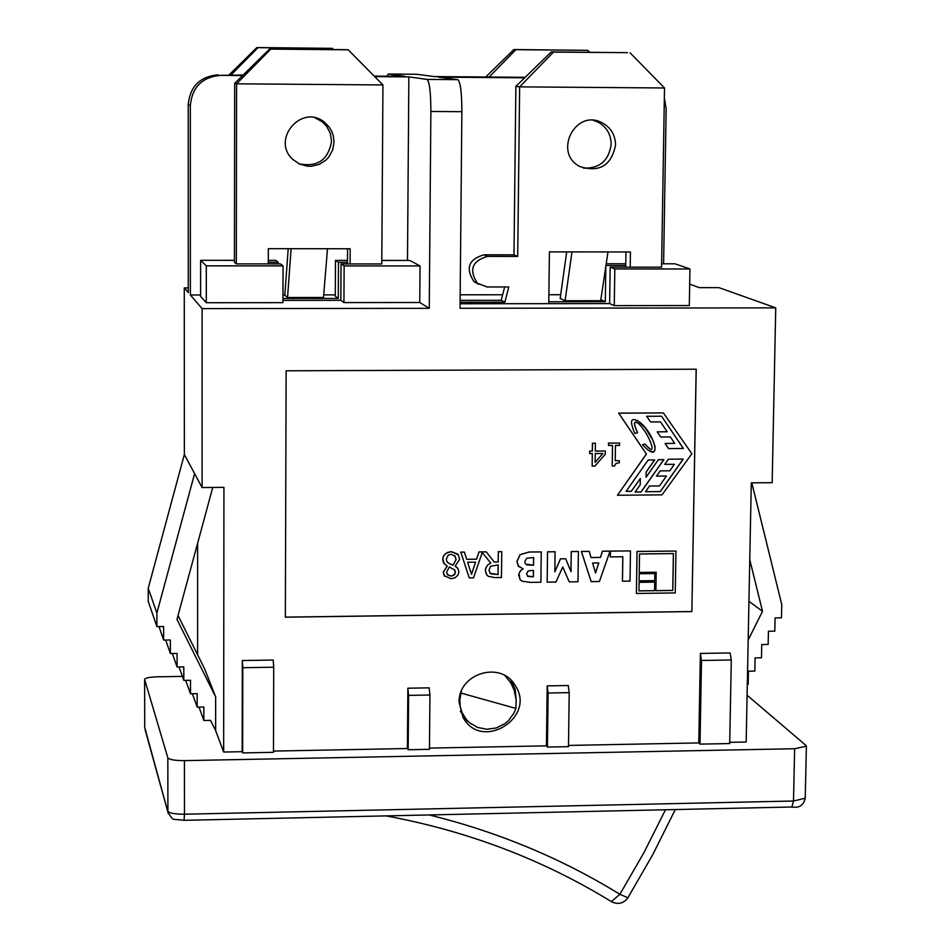 <?xml version="1.0" encoding="UTF-8"?>
<svg xmlns="http://www.w3.org/2000/svg" width="951" height="951" viewBox="0 0 951 951"><rect width="100%" height="100%" fill="white"/><g stroke="black" fill="none" stroke-linecap="round" stroke-linejoin="round"><path stroke-width="1.43" d="M489.171 77.019L515.846 49.678L587.777 50.344L513.897 49.547L485.711 76.995M587.777 50.344L589.715 52.317M515.846 49.678L513.897 49.547M374.183 76.092L404.876 76.342L388.27 74.035L416.49 74.273M416.609 74.273L434.262 76.579L525.19 77.316M504.66 286.952L501.201 300.302L460.118 300.338M630.049 52.804L664.511 87.979L519.638 86.862L553.494 52.103L627.553 52.662L551.259 51.96L515.87 86.375L513.98 254.844L483.952 254.82C468.629 259.254 465.289 268.17 473.943 281.555L478.71 284.325M625.972 251.956L625.758 265.507L605.965 265.495M583.581 168.149C599.772 168.517 608.973 160.517 611.184 144.16C610.887 133.853 606.215 126.376 597.204 121.74L593.4 120.385M460.106 302.24L504.85 302.192L501.201 300.302M661.611 263.796L674.972 263.796L689.95 268.967L689.309 305.544L614.275 305.64L609.627 303.595L610.162 267.16L661.563 267.172L664.511 87.979M504.85 302.192L508.797 286.952L487.185 286.964L477.414 283.327C468.712 269.858 472.065 260.883 487.494 256.413L517.713 256.437L519.638 86.862L515.87 86.375M630.216 267.16L630.442 251.967L549.416 251.884L548.775 303.666L460.082 303.761M615.559 145.028C611.398 165.51 599.546 172.69 580.003 166.58C553.09 153.42 574.761 108.866 601.496 122.453C610.566 127.125 615.261 134.65 615.559 145.028M553.494 52.103L551.259 51.96M571.979 251.908L565.084 300.754L560.175 298.459L566.689 251.908M565.084 300.754L600.687 300.718L607.986 251.944M517.713 256.437L513.98 254.844M625.734 267.16L625.758 265.507M548.798 301.764L605.312 301.705L605.823 266.411M609.627 303.595L548.775 303.666M231.069 74.927L257.994 47.669L332.339 48.358L333.528 49.559M332.339 48.358L256.901 47.55L229.072 74.915M256.901 47.55L257.994 47.669M234.671 83.355L234.433 262.25L236.323 263.891L236.573 83.819L234.671 83.355L269.656 48.977L346.735 49.678L348.197 49.809L382.944 84.948L236.573 83.819L270.845 49.107L348.197 49.809M347.555 248.758L347.484 262.31L338.473 262.31L335.477 260.396L347.495 260.408M299.078 163.822C317.598 167.4 328.428 159.827 331.542 141.093L330.294 133.259L326.621 126.245L322.187 121.716L315.102 117.865M270.845 49.107L269.656 48.977M287.535 297.52L323.495 297.497L327.501 248.734L291.113 248.698L287.535 297.52L284.825 295.262L288.212 248.698M291.113 248.698L268.325 248.675L268.289 263.902L280.438 263.914L283.065 265.888L206.308 265.852L200.625 260.312L234.433 260.336M334.074 141.937L332.695 149.937L328.808 157.034L326.05 160.006L319.251 164.368L311.417 166.259L307.375 166.199L299.589 164.071L292.92 159.506C270.536 139.714 301.954 103.017 324.66 122.429L329.129 126.994L331.614 131.083L333.278 135.589L334.074 141.937M381.791 260.431L409.762 260.443L420.033 265.935L344.131 265.911L341.04 263.938L350.099 263.95L350.182 248.77L327.501 248.734M347.472 263.95L347.484 262.31M236.323 263.891L268.289 263.902M350.099 263.95L381.779 263.962L382.944 84.948M282.958 298.507L338.294 298.459L338.473 262.31M278.263 263.914L278.263 262.274L268.289 262.274M473.503 577.851L482.264 552.543L490.823 563.063L487.804 564.918L485.89 567.759L485.39 570.695L486.496 574.654L488.255 576.318L494.817 577.59L501.462 577.507L501.748 551.687L498.312 551.735L498.205 562.005L494.27 562.053L486.211 551.865L479.007 551.949L476.582 559.2L466.703 559.319L464.421 552.115L460.795 552.151L469.271 577.911L473.503 577.851M488.969 570.386L490.478 566.309L498.169 564.882L498.074 574.582L490.573 573.798L488.969 570.386M467.619 562.243L475.607 562.148L471.506 574.356L467.619 562.243M471.482 574.273L475.548 562.148M494.235 562.005L498.158 561.97L498.312 551.735M498.265 551.687L501.748 551.687M487.043 575.319L485.343 570.648L485.628 568.401L487.756 564.87L490.823 563.063M490.787 563.016L482.264 552.555M489.955 573.287L498.027 574.535L498.122 564.882M460.795 552.151L469.271 577.911M460.748 552.103L464.421 552.115M466.691 559.271L476.582 559.2M476.534 559.164L479.007 551.949M478.959 551.901L486.211 551.865M675.258 592.937L675.971 551.057L637.063 551.497L636.409 593.448L675.258 592.937M636.409 593.448L637.015 551.449L675.971 551.057M639.215 573.738L654.882 573.548L654.775 580.681L639.096 580.883L639.215 573.738M654.609 590.702L638.941 590.904L639.072 582.321L654.752 582.131L654.609 590.702L654.692 582.131M638.941 590.856L654.55 590.654M673.439 553.589L672.809 590.464L655.893 590.69L656.19 572.24L639.227 572.454L639.524 553.981L673.439 553.589M655.893 590.63L672.749 590.416L673.379 553.589M639.096 580.835L654.716 580.633L654.823 573.548M639.238 572.407L656.19 572.24M619.565 445.389L619.6 443.059L608.545 443.13L608.509 445.46L612.539 445.437L612.23 466.038L614.584 466.014L615.868 463.494L619.303 462.792L619.339 460.7L615.226 460.736L615.452 445.413L619.565 445.389M612.48 445.437L612.23 466.038M619.553 443.023L608.497 443.095L608.509 445.46M615.226 460.7L619.339 460.7M691.876 453.734L663.382 412.924L618.709 413.174L646.442 454.067L617.472 495.245L662.015 494.853L691.876 453.734M617.472 495.245L646.383 454.031L618.649 413.138L663.382 412.924M642.507 444.711L644.98 444.105L648.083 447.434C657.89 456.563 647.607 431.243 638.383 423.564C633.556 420.199 633.318 423.254 637.645 432.729L634.804 433.418C629.051 419.843 630.893 416.241 640.344 422.636C655.358 435.189 661.254 462.436 645.872 448.147L642.507 444.711M649.022 450.56L652.743 451.903L654.87 450.501L655.049 446.59L653.242 440.824L645.182 427.724L637.218 420.33M650.52 421.935L660.541 421.911L650.543 421.971L646.692 416.288L661.575 416.205L683.389 448.492L668.553 448.599L683.329 448.456L661.539 416.205M660.707 436.996L670.384 436.961L660.731 437.032L657.212 431.825L667.198 431.766L660.541 421.911M664.749 464.373L674.354 464.326L664.725 464.409L668.375 459.214L683.21 459.095L660.327 491.608L645.491 491.738L660.267 491.572L683.115 459.095M645.491 491.738L649.509 486.032L659.483 485.949L666.461 476.035L656.487 476.118L660.172 470.876L669.813 470.804L674.354 464.326M663.846 459.642L641.081 492L635.09 492.059L640.201 484.796L640.296 478.555L631.321 491.322L626.103 491.37L648.166 459.999L654.692 459.951L646.169 472.088L646.086 477.188L658.389 459.69L663.846 459.642M635.113 492.012L641.022 491.964L663.762 459.642M646.169 472.088L646.086 477.188M646.109 472.041L654.609 459.951M634.781 433.371L637.645 432.729M637.586 432.693C633.711 424.467 633.485 421.055 636.885 422.446M649.569 448.587L644.956 444.117M668.553 448.599L665.07 443.451L674.711 443.38L670.384 436.961M656.511 476.071L666.461 476.035M626.138 491.322L631.262 491.275L640.296 478.555M592.473 443.237L592.366 451.107L589.668 451.119L589.632 453.591L592.33 453.568L592.152 466.121L594.946 466.097L605.264 454.233L605.312 451.012L595.29 451.083L595.397 443.225L592.425 443.202L595.397 443.225M595.255 453.544L602.886 453.496L595.124 462.483L595.255 453.544M595.136 462.376L602.803 453.496M592.283 453.568L592.152 466.121M589.668 451.119L589.632 453.591M589.608 451.083L592.366 451.107M592.318 451.071L592.425 443.202M595.29 451.047L605.312 451.012M610.328 556.906L622.834 556.763L622.465 581.216L630.002 581.12L630.477 550.914L610.411 551.14L610.328 556.906L610.352 551.093L630.477 550.914M622.465 581.216L622.774 556.763M554.837 571.86L555.087 551.758L547.538 551.853L547.158 582.155L555.907 582.048L562.754 567.022L569.269 581.881L577.994 581.774L578.398 551.497L571.254 551.58L570.992 571.658L565.679 558.772L560.484 558.831L554.837 571.86M562.742 567.058L569.269 581.881M547.538 551.853L547.158 582.155M547.491 551.806L555.087 551.758M554.837 571.694L560.484 558.831M560.436 558.784L565.679 558.772M570.945 571.539L571.254 551.58M571.206 551.532L578.398 551.497M600.485 557.429L591.011 557.548L600.485 557.429L602.482 551.223L610.043 551.14L599.427 581.501L591.177 581.608L581.418 551.461L589.216 551.378L591.011 557.548M591.177 581.608L581.358 551.425L589.216 551.378M595.528 572.977L592.592 563.016L598.773 562.944L595.528 572.977M600.426 557.393L602.423 551.188L610.043 551.14M595.492 572.871L598.702 562.944M529.16 552.055L520.161 554.647L516.94 561.494L518.247 566.023L523.038 568.781L520.649 570.576L519.008 573.655L519.983 579.528L521.968 581.144L530.218 582.369L540.881 582.238L541.262 551.925L529.113 552.008L541.262 551.925M526.545 573.869L528.174 570.897L533.475 570.374L533.404 576.805L528.055 576.484L526.545 573.869M524.797 561.53L526.83 558.213L533.63 557.536L533.547 565.191L527.02 564.942L525.416 563.86L524.797 561.53M527.341 576.009L533.356 576.758L533.428 570.374M525.677 564.145L533.487 565.144L533.582 557.536M520.447 580.062L518.747 575.414L518.961 573.608L520.601 570.541L523.038 568.924M518.83 566.689L516.892 561.447L520.114 554.599L529.113 552.008M455.16 566.142L459.606 559.319L458.311 554.837L451.238 551.675L447.778 552.329L445.163 554.017L443.344 556.549L442.726 559.568L443.665 563.206L447.267 566.083L443.261 572.229L444.212 575.664L450.988 578.719L455.256 577.673L458.12 574.832L458.869 571.813L457.99 568.567L455.16 566.142L457.443 567.878M444.688 576.294L443.225 572.181L447.22 565.964M447.184 562.077L449.3 563.61L446.922 561.744L446.292 559.2L448.052 555.253L451.178 554.255L455.172 556.311L456.1 559.604L453.092 565.179L449.3 563.61L453.092 565.179M447.612 574.832L451 576.116L453.746 575.319L455.303 572.704L454.423 569.649M451.036 576.163L447.303 574.428L446.661 572.145L449.3 566.939L454.792 570.113L455.374 572.252L454.744 574.428L451 576.116M444.153 563.812L442.738 558.606L443.499 556.085L445.864 553.339L451.202 551.628L457.657 554.053M453.045 565.132L456.064 559.568L454.685 555.705M285.359 617.128L691.852 611.529L696.156 369.214M691.912 611.576L285.359 617.187L286.132 370.795L696.215 369.214L691.852 611.529M560.71 294.715L548.882 294.727M502.639 294.762L460.177 294.786M605.312 301.705L600.83 299.743M200.613 294.988L190.378 295L202.135 308.623L429.258 308.326L430.874 111.469L461.877 111.683L460.046 308.279L775.743 307.862L718.98 287.654L699.377 287.666L689.689 284.135M338.294 298.459L335.299 296.272L335.477 260.396M335.299 294.881L323.709 294.893M284.848 294.929L282.97 294.929M429.258 308.326L419.748 302.501L343.941 302.584L340.85 300.326L282.958 300.385M283.065 265.888L282.946 302.644L206.296 302.727L200.613 296.391L200.625 260.312M188.274 287.915L184.28 287.915L188.274 292.563L188.227 104.646L190.343 105.442C192.161 87.088 202.218 77.055 220.489 75.367L243.147 75.034M463.256 717.767L471.518 724.21M516.048 698.521L515.109 689.237L510.901 680.143M459.119 702.42C457.99 673.7 500.416 660.398 514.812 684.886C537.565 716.935 481.503 752.17 463.018 717.375L459.119 702.42M700.388 653.42L701.505 660.458L731.295 659.994L730.118 652.957L700.388 653.42L698.771 742.921L568.496 745.429M701.505 660.458L699.995 744.122L729.69 743.551L731.295 659.994M242.315 660.529L242.802 667.709L273.71 667.222L273.187 660.042L242.315 660.529L242.16 751.694L223.663 752.039L215.627 730.558L210.54 720.371L203.859 720.489L199.009 707.116M242.802 667.709L242.66 752.919L273.472 752.324L273.71 667.222M547.194 685.873L548.109 693.006L569.209 692.637L568.258 685.516L547.194 685.873L546.445 745.846L547.431 747.058L548.109 693.006M547.431 747.058L568.484 746.654L569.209 692.637M407.86 688.203L408.585 695.383L429.923 695.015L429.174 687.846L407.86 688.203L407.408 748.52L408.169 749.733L408.585 695.383M408.169 749.733L429.46 749.329L429.923 695.015M197.618 654.775L197.618 543.259M429.472 748.092L546.445 745.846M729.714 742.327L746.166 742.018L751.29 482.858L772.164 482.68L775.743 307.862M202.135 308.623L202.099 487.542L223.925 487.352L223.663 752.039M273.484 751.088L407.408 748.52M242.66 752.919L242.16 751.694M699.995 744.122L698.771 742.921M747.094 695.217L805.972 745.429L806.377 746.178L794.632 748.734L184.423 760.634C174.877 760.622 169.349 759.683 167.84 757.804L144.611 679.371C145.372 677.908 149.771 677.053 157.807 676.791L182.378 676.399M156.903 626.626L148.237 601.282L148.225 588.253L184.351 454.507L194.61 473.598L156.891 613.038L156.903 626.626L163.631 626.531L163.643 640.094L170.36 639.999L170.372 653.539L177.076 653.444L177.088 666.972L183.793 666.865L183.805 680.381L190.497 680.274L190.497 693.778L197.19 693.659L197.19 707.14L203.871 707.021L203.859 720.489M178.039 615.511L204.608 668.803L215.651 696.905L215.627 730.558M215.651 696.905L176.981 619.398L212.751 487.447M197.19 707.14L192.352 693.743M190.497 693.778L185.695 680.357M183.805 680.381L179.038 666.948M177.088 666.972L172.357 653.515M170.372 653.539L165.676 640.059M163.643 640.094L158.983 626.59M156.891 613.038L148.225 588.253M184.28 287.915L184.351 454.507M194.61 473.598L202.099 487.542M190.378 295L190.343 105.442M751.825 482.858L781.77 604.574L781.484 617.817L775.101 617.9L774.815 631.143L768.432 631.238L768.158 644.457L761.763 644.564L761.501 657.783L755.106 657.878L754.832 671.085L748.449 671.192L748.187 684.387L747.308 684.411M748.187 639.964L762.512 611.303L749.768 559.711M762.512 611.303L748.948 601.353M386.914 76.187L388.27 74.035M343.941 302.584L344.131 265.911M420.033 265.935L419.748 302.501M340.85 300.326L341.04 263.938M268.289 260.36L275.719 260.36L278.263 262.274M206.296 302.727L206.308 265.852M606.227 263.76L625.794 263.772M689.95 268.967L614.81 268.943L610.162 267.16M614.275 305.64L614.81 268.943M524.667 77.827L438.494 77.126L457.859 79.658L427.082 79.408L408.859 76.888L374.694 76.615M242.612 75.545L220.489 75.367M218.112 74.82C199.995 76.496 190.034 86.446 188.227 104.646M664.345 97.882L666.164 108.711L663.596 263.796M427.082 79.408C429.519 81.643 430.779 92.33 430.874 111.469M461.877 111.683C461.782 92.556 460.45 81.881 457.859 79.658M408.859 76.888L407.492 260.443M505.088 675.733L510.865 682.973L514.218 690.283L516.203 700.293L515.882 708.412L514.099 712.846L508.5 720.608L504.826 723.723L496.244 727.979L486.817 729.262L477.557 727.42L469.497 722.653L466.192 719.325L462.043 712.549L460.177 706.236L459.844 699.639L461.425 691.104M463.577 715.592L460.403 711.336M627.874 897.78L619.874 894.297L611.362 901.596M515.882 708.412L461.057 693.089M505.326 675.864L507.275 678.004M487.494 256.413L483.952 254.82M144.611 679.371L144.73 727.146M145.063 729.5L168.077 812.796C174.746 821.759 170.158 818.359 184.09 820.321L184.446 814.211C174.913 814.199 169.397 813.2 167.899 811.191L167.84 757.804M168.351 813.723L144.707 727.277M805.235 798.198L793.503 801.015L791.886 806.995M184.03 820.321L792.1 806.995C799.125 808.255 803.5 805.342 805.235 798.281L806.377 746.178M794.632 748.734L793.503 801.015L184.446 814.211L184.423 760.634M144.635 679.501L144.73 727.42M665.486 809.765L643.922 852.69L619.874 894.297C561.435 858.325 497.86 831.875 429.163 814.948M601.496 122.453L597.204 121.74M477.414 283.327L473.943 281.555M324.66 122.429L322.187 121.716M514.812 684.886L511.317 680.761M460.355 711.193L463.506 715.485M386.106 815.887C468.058 831.091 543.235 859.728 611.648 901.774C618.091 904.817 623.487 903.521 627.826 897.875L652.897 854.414L675.293 809.551"/></g></svg>
